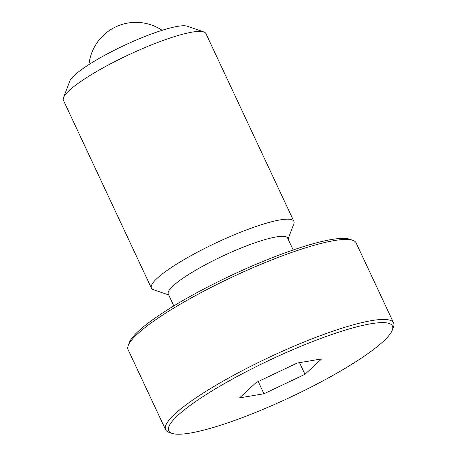 <?xml version="1.0" encoding="UTF-8"?>
<svg xmlns="http://www.w3.org/2000/svg" width="457" height="457" viewBox="0 0 457 457"><rect width="100%" height="100%" fill="white"/><g stroke="black" fill="none" stroke-linecap="round" stroke-linejoin="round"><path stroke-width="0.69" d="M171.992 433.356L168.93 432.299A125.886 21.61 -25.1 0 1 165.588 429.706A125.886 21.61 -25.1 0 1 325.664 333.719A125.886 21.61 -25.1 0 1 393.586 322.905A125.886 21.61 -25.1 0 1 393.437 327.132L392.289 330.16A123.527 21.205 154.9 0 0 325.79 336.626A123.527 21.205 154.9 0 0 207.786 393.523A123.527 21.205 154.9 0 0 171.992 433.356A123.527 21.205 154.9 0 0 235.355 420.194A123.527 21.205 154.9 0 0 392.289 330.16M393.586 322.905L356.1 242.884A125.886 21.61 154.9 0 0 352.758 240.296A125.886 21.61 154.9 0 0 288.184 253.704A125.886 21.61 154.9 0 0 128.251 345.463A125.886 21.61 154.9 0 0 128.109 349.685L165.588 429.706M168.707 294.959L153.466 289.704A78.678 13.504 -25.1 0 1 151.376 288.081L63.414 100.306A78.678 13.504 -25.1 0 1 63.506 97.661A78.678 13.504 -25.1 0 1 163.463 40.313A78.678 13.504 -25.1 0 1 203.822 31.933A78.678 13.504 -25.1 0 1 205.913 33.555L293.874 221.331A78.678 13.504 -25.1 0 1 293.782 223.976L288.064 239.051M63.506 97.661L69.721 81.277A65.905 11.311 -25.1 0 1 153.449 33.241A65.905 11.311 -25.1 0 1 187.256 26.22L203.822 31.933M151.376 288.081A78.678 13.504 -25.1 0 1 251.424 228.094A78.678 13.504 -25.1 0 1 293.874 221.331M173.831 305.899L168.285 294.062A65.905 11.311 -25.1 0 1 252.087 243.81A65.905 11.311 -25.1 0 1 287.647 238.148L293.188 249.985M128.251 345.463L129.4 342.436A123.527 21.205 -25.1 0 1 286.333 252.395A123.527 21.205 -25.1 0 1 349.696 239.24L352.758 240.296M304.968 374.312L263.946 393.78L239.548 397.876L256.177 382.509L297.199 363.047L321.597 358.945L304.968 374.312L299.506 362.658M263.946 393.78L258.216 381.544M162.109 30.305A47.208 47.208 0 0 0 88.961 64.568"/></g></svg>
